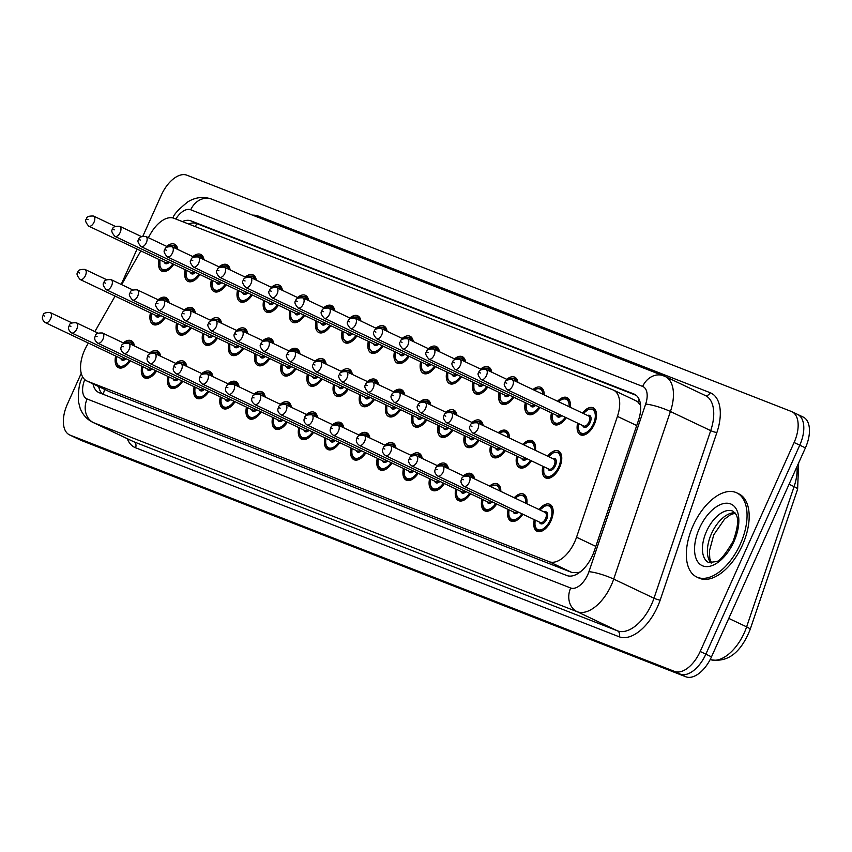 <?xml version="1.0" encoding="UTF-8"?>
<svg xmlns="http://www.w3.org/2000/svg" width="852" height="852" viewBox="0 0 852 852"><rect width="100%" height="100%" fill="white"/><g stroke="black" fill="none" stroke-linecap="round" stroke-linejoin="round"><path stroke-width="1.28" d="M192.861 256.612A14.91 8.094 115.4 0 1 200.774 254.439A14.91 8.094 115.4 0 1 203.958 259.69M219.028 266.846A14.91 8.094 115.4 0 1 226.941 264.674A14.91 8.094 115.4 0 1 230.125 269.914M245.184 277.07A14.91 8.094 115.4 0 1 253.097 274.898A14.91 8.094 115.4 0 1 256.292 280.148M271.351 287.294A14.91 8.094 115.4 0 1 279.264 285.122A14.91 8.094 115.4 0 1 282.449 290.372M297.508 297.518A14.91 8.094 115.4 0 1 305.421 295.346A14.91 8.094 115.4 0 1 308.616 300.596M323.675 307.742A14.91 8.094 115.4 0 1 331.588 305.58A14.91 8.094 115.4 0 1 334.772 310.82M349.831 317.977A14.91 8.094 115.4 0 1 357.744 315.804A14.91 8.094 115.4 0 1 360.939 321.055M375.998 328.201A14.91 8.094 115.4 0 1 383.911 326.028A14.91 8.094 115.4 0 1 387.096 331.279M402.155 338.425A14.91 8.094 115.4 0 1 410.068 336.252A14.91 8.094 115.4 0 1 413.263 341.503M428.322 348.649A14.91 8.094 115.4 0 1 436.235 346.487A14.91 8.094 115.4 0 1 439.419 351.727M454.489 358.884A14.91 8.094 115.4 0 1 462.391 356.711A14.91 8.094 115.4 0 1 465.586 361.951M480.645 369.108A14.91 8.094 115.4 0 1 488.558 366.935A14.91 8.094 115.4 0 1 491.742 372.186M506.812 379.332A14.91 8.094 115.4 0 1 514.725 377.159A14.91 8.094 115.4 0 1 517.909 382.41M532.969 389.556A14.91 8.094 115.4 0 1 540.882 387.383A14.91 8.094 115.4 0 1 544.204 394.891M557.591 401.249A14.91 8.094 115.4 0 1 567.049 397.618A14.91 8.094 115.4 0 1 570.201 407.235M582.427 413.039A14.91 8.094 115.4 0 1 593.205 407.842A14.91 8.094 115.4 0 1 594.366 424.264A14.91 8.094 115.4 0 1 580.414 434.776A14.91 8.094 115.4 0 1 577.635 423.135M166.704 246.388A14.91 8.094 115.4 0 1 174.617 244.215A14.91 8.094 115.4 0 1 177.802 249.466M184.256 309.979A14.91 8.094 115.4 0 1 192.169 307.806A14.91 8.094 115.4 0 1 195.364 313.057M210.423 320.203A14.91 8.094 115.4 0 1 218.336 318.03A14.91 8.094 115.4 0 1 221.52 323.281M236.579 330.438A14.91 8.094 115.4 0 1 244.492 328.265A14.91 8.094 115.4 0 1 247.687 333.505M262.746 340.662A14.91 8.094 115.4 0 1 270.659 338.489A14.91 8.094 115.4 0 1 273.843 343.739M288.903 350.886A14.91 8.094 115.4 0 1 296.815 348.713A14.91 8.094 115.4 0 1 300.01 353.963M315.07 361.11A14.91 8.094 115.4 0 1 322.983 358.937A14.91 8.094 115.4 0 1 326.167 364.187M341.226 371.334A14.91 8.094 115.4 0 1 349.139 369.172A14.91 8.094 115.4 0 1 352.334 374.411M367.393 381.568A14.91 8.094 115.4 0 1 375.306 379.396A14.91 8.094 115.4 0 1 378.49 384.646M393.56 391.792A14.91 8.094 115.4 0 1 401.473 389.62A14.91 8.094 115.4 0 1 404.657 394.87M419.716 402.016A14.91 8.094 115.4 0 1 427.629 399.844A14.91 8.094 115.4 0 1 430.814 405.094M445.884 412.24A14.91 8.094 115.4 0 1 453.796 410.078A14.91 8.094 115.4 0 1 456.981 415.318M472.04 422.475A14.91 8.094 115.4 0 1 479.953 420.302A14.91 8.094 115.4 0 1 483.137 425.542M498.207 432.699A14.91 8.094 115.4 0 1 506.12 430.526A14.91 8.094 115.4 0 1 509.432 438.034M522.83 444.393A14.91 8.094 115.4 0 1 532.276 440.75A14.91 8.094 115.4 0 1 535.429 450.367M547.666 456.182A14.91 8.094 115.4 0 1 558.443 450.974A14.91 8.094 115.4 0 1 559.604 467.397A14.91 8.094 115.4 0 1 545.653 477.919A14.91 8.094 115.4 0 1 542.862 466.278M158.099 299.755A14.91 8.094 115.4 0 1 166.012 297.582A14.91 8.094 115.4 0 1 169.197 302.833M149.494 353.122A14.91 8.094 115.4 0 1 157.407 350.949A14.91 8.094 115.4 0 1 160.591 356.189M175.65 363.346A14.91 8.094 115.4 0 1 183.563 361.173A14.91 8.094 115.4 0 1 186.758 366.424M201.817 373.57A14.91 8.094 115.4 0 1 209.73 371.397A14.91 8.094 115.4 0 1 212.915 376.648M227.974 383.794A14.91 8.094 115.4 0 1 235.887 381.621A14.91 8.094 115.4 0 1 239.082 386.872M254.141 394.029A14.91 8.094 115.4 0 1 262.054 391.856A14.91 8.094 115.4 0 1 265.238 397.096M280.308 404.253A14.91 8.094 115.4 0 1 288.221 402.08A14.91 8.094 115.4 0 1 291.405 407.331M306.464 414.477A14.91 8.094 115.4 0 1 314.377 412.304A14.91 8.094 115.4 0 1 317.562 417.555M332.631 424.701A14.91 8.094 115.4 0 1 340.544 422.528A14.91 8.094 115.4 0 1 343.729 427.779M358.788 434.925A14.91 8.094 115.4 0 1 366.701 432.763A14.91 8.094 115.4 0 1 369.885 438.003M384.955 445.159A14.91 8.094 115.4 0 1 392.868 442.987A14.91 8.094 115.4 0 1 396.052 448.237M411.111 455.383A14.91 8.094 115.4 0 1 419.024 453.211A14.91 8.094 115.4 0 1 422.219 458.461M437.278 465.607A14.91 8.094 115.4 0 1 445.191 463.435A14.91 8.094 115.4 0 1 448.376 468.685M463.435 475.831A14.91 8.094 115.4 0 1 471.348 473.659A14.91 8.094 115.4 0 1 474.543 478.909M489.602 486.066A14.91 8.094 115.4 0 1 497.515 483.893A14.91 8.094 115.4 0 1 500.827 491.391M514.225 497.749A14.91 8.094 115.4 0 1 523.671 494.117A14.91 8.094 115.4 0 1 526.834 503.734M539.06 509.539A14.91 8.094 115.4 0 1 549.838 504.341A14.91 8.094 115.4 0 1 550.999 520.764A14.91 8.094 115.4 0 1 537.048 531.275A14.91 8.094 115.4 0 1 534.268 519.645M123.327 342.887A14.91 8.094 115.4 0 1 131.24 340.725A14.91 8.094 115.4 0 1 134.435 345.965M88.363 343.058L86.797 345.795A27.956 15.187 -64.6 0 0 84.593 350.14A27.956 15.187 -64.6 0 0 86.776 380.929A27.956 15.187 -64.6 0 0 87.309 381.163L549.146 561.692A27.956 15.187 -64.6 0 0 576.538 537.229L617.434 416.394A27.956 15.187 -64.6 0 0 613.483 390.109A27.956 15.187 -64.6 0 0 612.95 389.875L173.925 218.272A27.956 15.187 -64.6 0 0 150.506 233.874L148.344 237.676M580.574 571.692A27.956 15.187 115.4 0 1 577.613 572.714L577.858 572.81A9.319 5.059 -64.6 0 0 578.796 573.002M640.608 405.52L637.775 401.888L635.613 400.632M86.776 380.929L109.972 391.92L571.809 572.448L577.613 572.714M140.836 250.871L121.623 284.632M115.084 296.102L94.891 331.588M199.932 274.546A14.91 8.094 115.4 0 1 187.983 281.384A14.91 8.094 115.4 0 1 185.203 269.743M226.089 284.77A14.91 8.094 115.4 0 1 214.15 291.608A14.91 8.094 115.4 0 1 211.36 279.967M252.256 294.994A14.91 8.094 115.4 0 1 240.307 301.832A14.91 8.094 115.4 0 1 237.527 290.202M278.423 305.218A14.91 8.094 115.4 0 1 266.474 312.056A14.91 8.094 115.4 0 1 263.683 300.426M304.579 315.453A14.91 8.094 115.4 0 1 292.641 322.29A14.91 8.094 115.4 0 1 289.85 310.65M330.746 325.677A14.91 8.094 115.4 0 1 318.797 332.514A14.91 8.094 115.4 0 1 316.017 320.874M356.903 335.901A14.91 8.094 115.4 0 1 344.964 342.738A14.91 8.094 115.4 0 1 342.174 331.098M383.07 346.125A14.91 8.094 115.4 0 1 371.121 352.962A14.91 8.094 115.4 0 1 368.341 341.332M409.226 356.36A14.91 8.094 115.4 0 1 397.288 363.197A14.91 8.094 115.4 0 1 394.497 351.557M435.393 366.584A14.91 8.094 115.4 0 1 423.444 373.421A14.91 8.094 115.4 0 1 420.664 361.78M461.55 376.808A14.91 8.094 115.4 0 1 449.611 383.645A14.91 8.094 115.4 0 1 446.821 372.005M487.717 387.032A14.91 8.094 115.4 0 1 475.767 393.869A14.91 8.094 115.4 0 1 472.988 382.239M513.873 397.256A14.91 8.094 115.4 0 1 501.935 404.104A14.91 8.094 115.4 0 1 499.144 392.463M540.04 407.49A14.91 8.094 115.4 0 1 528.091 414.328A14.91 8.094 115.4 0 1 525.311 402.687M566.197 417.714A14.91 8.094 115.4 0 1 554.258 424.552A14.91 8.094 115.4 0 1 551.468 412.911M173.765 264.312A14.91 8.094 115.4 0 1 161.827 271.16A14.91 8.094 115.4 0 1 159.036 259.519M191.327 327.903A14.91 8.094 115.4 0 1 179.389 334.751A14.91 8.094 115.4 0 1 176.598 323.11M217.494 338.137A14.91 8.094 115.4 0 1 205.545 344.975A14.91 8.094 115.4 0 1 202.755 333.334M243.651 348.362A14.91 8.094 115.4 0 1 231.712 355.199A14.91 8.094 115.4 0 1 228.922 343.558M269.818 358.585A14.91 8.094 115.4 0 1 257.868 365.423A14.91 8.094 115.4 0 1 255.089 353.793M295.974 368.81A14.91 8.094 115.4 0 1 284.035 375.647A14.91 8.094 115.4 0 1 281.245 364.017M322.141 379.044A14.91 8.094 115.4 0 1 310.192 385.881A14.91 8.094 115.4 0 1 307.412 374.241M348.298 389.268A14.91 8.094 115.4 0 1 336.359 396.105A14.91 8.094 115.4 0 1 333.569 384.465M374.465 399.492A14.91 8.094 115.4 0 1 362.515 406.329A14.91 8.094 115.4 0 1 359.736 394.689M400.621 409.716A14.91 8.094 115.4 0 1 388.682 416.553A14.91 8.094 115.4 0 1 385.892 404.924M426.788 419.94A14.91 8.094 115.4 0 1 414.839 426.788A14.91 8.094 115.4 0 1 412.059 415.148M452.945 430.175A14.91 8.094 115.4 0 1 441.006 437.012A14.91 8.094 115.4 0 1 438.216 425.372M479.112 440.399A14.91 8.094 115.4 0 1 467.162 447.236A14.91 8.094 115.4 0 1 464.383 435.596M505.268 450.623A14.91 8.094 115.4 0 1 493.329 457.46A14.91 8.094 115.4 0 1 490.539 445.83M531.435 460.847A14.91 8.094 115.4 0 1 519.486 467.684A14.91 8.094 115.4 0 1 516.706 456.054M165.171 317.679A14.91 8.094 115.4 0 1 153.222 324.516A14.91 8.094 115.4 0 1 150.431 312.886M156.566 371.046A14.91 8.094 115.4 0 1 144.616 377.883A14.91 8.094 115.4 0 1 141.837 366.243M182.722 381.27A14.91 8.094 115.4 0 1 170.783 388.107A14.91 8.094 115.4 0 1 167.993 376.477M208.889 391.494A14.91 8.094 115.4 0 1 196.94 398.342A14.91 8.094 115.4 0 1 194.16 386.702M235.045 401.729A14.91 8.094 115.4 0 1 223.107 408.566A14.91 8.094 115.4 0 1 220.317 396.925M261.213 411.953A14.91 8.094 115.4 0 1 249.263 418.79A14.91 8.094 115.4 0 1 246.484 407.149M287.369 422.177A14.91 8.094 115.4 0 1 275.43 429.014A14.91 8.094 115.4 0 1 272.64 417.384M313.536 432.401A14.91 8.094 115.4 0 1 301.587 439.238A14.91 8.094 115.4 0 1 298.807 427.608M339.692 442.635A14.91 8.094 115.4 0 1 327.754 449.473A14.91 8.094 115.4 0 1 324.963 437.832M365.859 452.859A14.91 8.094 115.4 0 1 353.91 459.697A14.91 8.094 115.4 0 1 351.13 448.056M392.016 463.083A14.91 8.094 115.4 0 1 380.077 469.921A14.91 8.094 115.4 0 1 377.287 458.28M418.183 473.307A14.91 8.094 115.4 0 1 406.234 480.145A14.91 8.094 115.4 0 1 403.454 468.515M444.339 483.531A14.91 8.094 115.4 0 1 432.401 490.379A14.91 8.094 115.4 0 1 429.61 478.739M470.506 493.766A14.91 8.094 115.4 0 1 458.557 500.603A14.91 8.094 115.4 0 1 455.777 488.963M496.673 503.99A14.91 8.094 115.4 0 1 484.724 510.827A14.91 8.094 115.4 0 1 481.934 499.187M522.83 514.214A14.91 8.094 115.4 0 1 510.891 521.051A14.91 8.094 115.4 0 1 508.101 509.421M130.399 360.822A14.91 8.094 115.4 0 1 118.46 367.659A14.91 8.094 115.4 0 1 115.67 356.019M142.902 236.11L161.305 195.151A27.956 15.187 115.4 0 1 186.929 175.203L791.391 411.484A27.956 15.187 115.4 0 1 791.934 411.718A27.956 15.187 115.4 0 1 794.107 442.507L700.195 651.482L705.85 654.166A27.956 15.187 115.4 0 1 680.226 674.113L75.753 437.832A27.956 15.187 115.4 0 1 75.221 437.598A27.956 15.187 115.4 0 0 75.753 437.832L680.226 674.113A27.956 15.187 115.4 0 0 705.85 654.166L799.762 445.191L705.85 654.166L711.495 656.849A27.956 15.187 115.4 0 1 685.881 676.797L81.409 440.516A27.956 15.187 115.4 0 1 80.876 440.282L69.566 434.914A27.956 15.187 115.4 0 1 67.393 404.125L81.238 373.314M797.046 414.168A27.956 15.187 115.4 0 1 797.589 414.402A27.956 15.187 115.4 0 1 799.762 445.191A27.956 15.187 115.4 0 0 797.589 414.402A27.956 15.187 115.4 0 0 797.046 414.168M802.701 416.852A27.956 15.187 115.4 0 1 803.234 417.086A27.956 15.187 115.4 0 1 805.417 447.875L711.495 656.849M93.028 383.901A27.956 15.187 -64.6 0 0 98.8 392.548A27.956 15.187 -64.6 0 0 99.333 392.783L566.846 575.526A27.956 15.187 -64.6 0 0 594.238 551.063L638.414 420.526A27.956 15.187 -64.6 0 0 634.463 394.242A27.956 15.187 -64.6 0 0 633.931 394.007L191.061 220.902A27.956 15.187 -64.6 0 0 182.381 221.573M102.655 394.082A27.956 15.187 115.4 0 1 98.683 386.584M121.186 284.43L137.065 249.082M700.195 651.482A27.956 15.187 115.4 0 1 674.571 671.429L70.109 435.148A27.956 15.187 115.4 0 1 69.566 434.914M188.611 224.012A27.956 15.187 115.4 0 1 196.716 223.586L636.263 395.392M740.303 544.14A46.594 25.304 115.4 0 1 696.712 576.996A46.594 25.304 115.4 0 1 693.081 525.684A46.594 25.304 115.4 0 1 736.682 492.818A46.594 25.304 115.4 0 1 740.303 544.14M736.682 492.818L738.801 493.83A46.594 25.304 115.4 0 1 742.433 545.142A46.594 25.304 115.4 0 1 698.832 578.007L696.712 576.996M104.775 389.481A27.956 23.451 111.3 0 0 103.273 394.316M197.014 223.693A27.956 23.451 111.3 0 0 195.119 226.557M639.16 399.407A27.956 23.451 111.3 0 0 637.775 401.888M577.858 572.81A27.956 23.451 111.3 0 0 577.4 573.886M109.972 391.92L87.309 381.163M636.721 425.542L617.434 416.394M595.825 546.388L576.538 537.229M571.809 572.448L549.146 561.692M798.654 462.913L797.61 489.261A9.319 1.651 -161.3 0 0 794.096 486.62A37.275 20.246 -64.6 0 0 797.014 466.577M797.61 489.261L750.143 629.511A9.319 1.651 -161.3 0 0 746.629 626.859L794.096 486.62L789.08 484.234M750.143 629.511C740.835 652.792 727.629 662.835 710.536 659.65A9.319 7.817 -68.7 0 1 710.206 659.512A37.275 20.246 -64.6 0 0 746.629 626.859L728.779 618.392M685.881 676.797L674.571 671.429M81.409 440.516L70.109 435.148M805.417 447.875L794.107 442.507M84.753 379.577A18.637 10.128 -64.6 0 0 87.106 398.981L570.68 588.008A18.637 10.128 -64.6 0 0 587.752 574.706A18.637 10.128 -64.6 0 0 588.934 571.703L645.656 404.114A18.637 10.128 -64.6 0 0 642.664 386.435L190.731 209.784A18.637 10.128 -64.6 0 0 175.821 219.007M645.656 404.114A18.637 3.301 -161.3 0 1 670.418 411.505L613.706 579.094A37.275 20.246 115.4 0 1 611.331 585.111A37.275 20.246 115.4 0 1 577.177 611.704L93.603 422.688A37.275 20.246 115.4 0 1 92.889 422.379L133.178 441.496A37.275 20.246 -64.6 0 0 133.892 441.805L617.466 630.831A37.275 20.246 -64.6 0 0 651.62 604.238A37.275 20.246 -64.6 0 0 653.985 598.221L710.706 430.633A37.275 20.246 -64.6 0 0 705.435 395.594L665.146 376.467A37.275 20.246 115.4 0 1 670.418 411.505L710.706 430.633A4.654 0.831 18.7 0 0 716.894 432.486L660.183 600.074A41.929 22.78 115.4 0 1 619.084 636.753L135.511 447.737A4.654 3.909 111.3 0 0 133.892 441.805L93.603 422.688A18.637 15.634 -68.7 0 1 87.106 398.981M660.183 600.074A4.654 0.831 18.7 0 1 653.985 598.221L613.706 579.094A18.637 3.301 -161.3 0 0 588.934 571.703M135.511 447.737A41.929 22.78 115.4 0 1 127.278 438.705M252.703 215.183A41.929 22.78 115.4 0 1 258.231 216.057L710.163 392.708A41.929 22.78 115.4 0 1 716.894 432.486M570.68 588.008A18.637 15.634 -68.7 0 0 577.177 611.704L617.466 630.831A4.654 3.909 111.3 0 1 619.084 636.753M664.432 376.158A37.275 20.246 115.4 0 1 665.146 376.467L211.658 199.134C203.479 196.28 195.577 197.163 187.93 201.786C178.835 209.081 173.883 214.374 173.062 217.675L172.913 217.942M705.115 395.445A4.654 3.909 111.3 0 0 710.163 392.708M257.613 217.1A4.654 3.909 111.3 0 0 258.231 216.057M642.664 386.435A18.637 15.634 -68.7 0 1 663.58 375.785M190.731 209.784A18.637 15.634 -68.7 0 1 211.658 199.134M196.716 223.586L191.061 220.902M634.985 394.508L633.931 394.007M124.626 343.154L126.767 341.971L131.549 341.897A13.973 7.593 115.4 0 1 134.371 345.944M132.784 345.188A13.046 7.082 -64.6 0 0 125.638 342.855M125.968 358.713A6.518 3.546 115.4 0 1 120.803 358.458M45.412 322.663C42.408 320.341 41.631 317.966 43.09 315.517C43.047 313.302 45.422 312.322 50.204 312.567A5.591 3.035 115.4 0 1 50.641 318.723A5.591 3.035 115.4 0 1 45.412 322.663L121.74 358.905A5.591 3.035 -64.6 0 0 124.69 358.106M44.751 316.124L43.803 315.751L44.751 316.124M125.074 366.466A13.973 7.593 115.4 0 1 119.557 367.148L121.399 368.021M116.671 356.498A13.046 7.082 -64.6 0 0 119.791 366.179A13.046 7.082 -64.6 0 0 129.451 360.375M159.835 323.334A13.973 7.593 115.4 0 1 154.329 324.016L151.358 320.256L151.273 313.28M151.432 313.355A13.046 7.082 -64.6 0 0 154.563 323.046A13.046 7.082 -64.6 0 0 164.223 317.232M85.413 275.59A5.591 3.035 115.4 0 1 80.184 279.531C76.999 275.899 76.233 273.513 77.851 272.384C77.809 270.169 80.184 269.179 84.976 269.424A5.591 3.035 115.4 0 1 85.413 275.59M78.576 272.619L79.513 272.981L78.576 272.619M80.184 279.531L156.512 315.762A5.591 3.035 -64.6 0 0 159.452 314.974M168.153 299.638L166.321 298.764A13.973 7.593 115.4 0 1 169.143 302.801M160.73 315.581A6.518 3.546 115.4 0 1 155.565 315.315M167.556 302.045A13.046 7.082 -64.6 0 0 160.41 299.712M168.44 269.967A13.973 7.593 115.4 0 1 162.934 270.648L159.963 266.9L159.878 259.913M160.038 259.988A13.046 7.082 -64.6 0 0 163.158 269.679A13.046 7.082 -64.6 0 0 172.828 263.864M94.018 222.223A5.591 3.035 115.4 0 1 88.778 226.163C85.605 222.532 84.838 220.146 86.457 219.017C86.414 216.802 88.789 215.812 93.582 216.067A5.591 3.035 115.4 0 1 94.018 222.223M87.17 219.252L88.118 219.624L87.17 219.252M88.778 226.163L165.118 262.405A5.591 3.035 -64.6 0 0 168.057 261.607M176.758 246.271L174.916 245.397A13.973 7.593 115.4 0 1 177.749 249.444M169.335 262.214A6.518 3.546 115.4 0 1 164.17 261.958M176.151 248.688A13.046 7.082 -64.6 0 0 169.015 246.345M150.783 353.388L152.923 352.195L157.716 352.121A13.973 7.593 115.4 0 1 160.538 356.168M158.951 355.412A13.046 7.082 -64.6 0 0 151.805 353.079M152.125 368.937A6.518 3.546 115.4 0 1 146.97 368.682M71.579 332.898C68.575 330.565 67.798 328.19 69.246 325.752C69.214 323.526 71.579 322.546 76.371 322.791A5.591 3.035 115.4 0 1 76.808 328.947A5.591 3.035 115.4 0 1 71.579 332.898L147.907 369.129A5.591 3.035 -64.6 0 0 150.857 368.33M70.908 326.348L69.971 325.975L70.908 326.348M151.23 376.701A13.973 7.593 115.4 0 1 145.724 377.383L147.566 378.256M142.827 366.722A13.046 7.082 -64.6 0 0 145.958 376.414A13.046 7.082 -64.6 0 0 155.618 370.599M176.95 363.612L179.09 362.419L183.872 362.356A13.973 7.593 115.4 0 1 186.705 366.392M185.108 365.636A13.046 7.082 -64.6 0 0 177.972 363.303M178.292 379.172A6.518 3.546 115.4 0 1 173.126 378.906M97.735 343.122C94.732 340.8 93.954 338.414 95.413 335.976C95.371 333.76 97.746 332.77 102.528 333.015A5.591 3.035 115.4 0 1 102.964 339.181A5.591 3.035 115.4 0 1 97.735 343.122L174.074 379.353A5.591 3.035 -64.6 0 0 177.014 378.565M97.075 336.572L96.127 336.21L97.075 336.572M177.397 386.925A13.973 7.593 115.4 0 1 171.891 387.607L173.723 388.48M168.994 376.946A13.046 7.082 -64.6 0 0 172.115 386.638A13.046 7.082 -64.6 0 0 181.774 380.823M203.106 373.836L205.247 372.643L210.039 372.58A13.973 7.593 115.4 0 1 212.862 376.616M211.275 375.87A13.046 7.082 -64.6 0 0 204.129 373.527M204.459 389.396A6.518 3.546 115.4 0 1 199.293 389.14M123.902 353.346C120.899 351.024 120.121 348.638 121.57 346.2C121.538 343.984 123.902 342.994 128.695 343.25A5.591 3.035 115.4 0 1 129.131 349.405A5.591 3.035 115.4 0 1 123.902 353.346L200.231 389.588A5.591 3.035 -64.6 0 0 203.181 388.789M123.231 346.807L122.294 346.434L123.231 346.807M203.553 397.149A13.973 7.593 115.4 0 1 198.047 397.831L199.89 398.704M195.151 387.17A13.046 7.082 -64.6 0 0 198.282 396.862A13.046 7.082 -64.6 0 0 207.941 391.047M229.273 384.06L231.414 382.878L236.196 382.804A13.973 7.593 115.4 0 1 239.029 386.851M237.431 386.094A13.046 7.082 -64.6 0 0 230.296 383.762M230.615 399.62A6.518 3.546 115.4 0 1 225.45 399.364M150.059 363.57C147.055 361.248 146.278 358.862 147.737 356.424C147.694 354.208 150.069 353.218 154.862 353.473A5.591 3.035 115.4 0 1 155.288 359.629A5.591 3.035 115.4 0 1 150.059 363.57L226.398 399.812A5.591 3.035 -64.6 0 0 229.337 399.013M149.398 357.031L148.45 356.658L149.398 357.031M229.72 407.373A13.973 7.593 115.4 0 1 224.214 408.055L226.046 408.928M221.318 397.405A13.046 7.082 -64.6 0 0 224.438 407.086A13.046 7.082 -64.6 0 0 234.098 401.271M186.002 333.558A13.973 7.593 115.4 0 1 180.486 334.24L177.525 330.491L177.44 323.504M177.599 323.579A13.046 7.082 -64.6 0 0 180.72 333.27A13.046 7.082 -64.6 0 0 190.379 327.456M111.569 285.814A5.591 3.035 115.4 0 1 106.34 289.755C103.167 286.123 102.389 283.737 104.019 282.608C103.976 280.393 106.351 279.403 111.133 279.658A5.591 3.035 115.4 0 1 111.569 285.814M104.732 282.843L105.68 283.215L104.732 282.843M106.34 289.755L182.669 325.997A5.591 3.035 -64.6 0 0 185.619 325.198M194.32 309.862L192.477 308.988A13.973 7.593 115.4 0 1 195.3 313.035M186.897 325.805A6.518 3.546 115.4 0 1 181.732 325.549M193.713 312.279A13.046 7.082 -64.6 0 0 186.567 309.936M212.159 343.782A13.973 7.593 115.4 0 1 206.653 344.464L203.681 340.715L203.596 333.728M203.756 333.814A13.046 7.082 -64.6 0 0 206.887 343.494A13.046 7.082 -64.6 0 0 216.546 337.68M137.736 296.038A5.591 3.035 115.4 0 1 132.507 299.979C129.334 296.347 128.556 293.972 130.175 292.832C130.143 290.617 132.507 289.627 137.3 289.882A5.591 3.035 115.4 0 1 137.736 296.038M130.899 293.067L131.836 293.439L130.899 293.067M132.507 299.979L208.836 336.22A5.591 3.035 -64.6 0 0 211.775 335.422M220.476 320.086L218.644 319.212A13.973 7.593 115.4 0 1 221.467 323.259M213.053 336.029A6.518 3.546 115.4 0 1 207.888 335.773M219.88 322.503A13.046 7.082 -64.6 0 0 212.734 320.171M238.326 354.017A13.973 7.593 115.4 0 1 232.809 354.688L229.848 350.939L229.763 343.963M229.923 344.038A13.046 7.082 -64.6 0 0 233.043 353.718A13.046 7.082 -64.6 0 0 242.703 347.914M163.893 306.262A5.591 3.035 115.4 0 1 158.664 310.203C155.49 306.571 154.713 304.196 156.342 303.067C156.299 300.841 158.674 299.861 163.456 300.106A5.591 3.035 115.4 0 1 163.893 306.262M157.056 303.291L158.003 303.663L157.056 303.291M158.664 310.203L234.992 346.445A5.591 3.035 -64.6 0 0 237.942 345.646M246.643 330.31L244.801 329.436A13.973 7.593 115.4 0 1 247.623 333.483M239.22 346.253A6.518 3.546 115.4 0 1 234.055 345.997M246.036 332.727A13.046 7.082 -64.6 0 0 238.89 330.395M708.757 562.586A28.404 15.432 115.4 0 1 706.542 531.297A28.404 15.432 115.4 0 1 733.114 511.264C734.562 513.426 742.497 515.034 733.061 541.361C725.009 554.918 719.365 561.66 716.127 561.585L708.757 562.586M733.923 541.648A33.995 18.467 115.4 0 1 702.772 565.898A33.995 18.467 115.4 0 1 699.471 528.176A33.995 18.467 115.4 0 1 730.622 503.926A33.995 18.467 115.4 0 1 733.923 541.648M711.122 563.044A28.404 15.432 115.4 0 1 711.495 533.65A28.404 15.432 115.4 0 1 734.967 512.808M255.43 394.284L257.581 393.102L262.363 393.028A13.973 7.593 115.4 0 1 265.185 397.075M263.598 396.318A13.046 7.082 -64.6 0 0 256.452 393.986M256.782 409.844A6.518 3.546 115.4 0 1 251.617 409.588M176.226 373.794C173.222 371.472 172.445 369.097 173.904 366.658C173.861 364.432 176.236 363.453 181.018 363.697A5.591 3.035 115.4 0 1 181.455 369.853A5.591 3.035 115.4 0 1 176.226 373.794L252.554 410.036A5.591 3.035 -64.6 0 0 255.504 409.237M175.555 367.255L174.617 366.882L175.555 367.255M255.877 417.608A13.973 7.593 115.4 0 1 250.371 418.279L252.213 419.152M247.474 407.629A13.046 7.082 -64.6 0 0 250.605 417.31A13.046 7.082 -64.6 0 0 260.265 411.505M281.597 404.519L283.737 403.326L288.519 403.252A13.973 7.593 115.4 0 1 291.352 407.299M289.755 406.542A13.046 7.082 -64.6 0 0 282.619 404.21M282.939 420.079A6.518 3.546 115.4 0 1 277.773 419.812M202.382 384.028C199.379 381.707 198.612 379.321 200.06 376.882C200.018 374.656 202.393 373.677 207.185 373.921A5.591 3.035 115.4 0 1 207.611 380.077A5.591 3.035 115.4 0 1 202.382 384.028L278.721 420.26A5.591 3.035 -64.6 0 0 281.661 419.472M201.722 377.479L200.774 377.117L201.722 377.479M282.044 427.832A13.973 7.593 115.4 0 1 276.538 428.513L278.37 429.387M273.641 417.853A13.046 7.082 -64.6 0 0 276.762 427.544A13.046 7.082 -64.6 0 0 286.421 421.729M307.753 414.743L309.904 413.55L314.686 413.486A13.973 7.593 115.4 0 1 317.508 417.523M315.922 416.777A13.046 7.082 -64.6 0 0 308.775 414.434M309.106 430.303A6.518 3.546 115.4 0 1 303.94 430.047M228.549 394.252C225.546 391.931 224.768 389.545 226.227 387.106C226.185 384.891 228.56 383.901 233.341 384.145A5.591 3.035 115.4 0 1 233.778 390.312A5.591 3.035 115.4 0 1 228.549 394.252L304.878 430.494A5.591 3.035 -64.6 0 0 307.828 429.696M227.878 387.703L226.941 387.34L227.878 387.703M308.2 438.056A13.973 7.593 115.4 0 1 302.694 438.737L304.537 439.611M299.797 428.077A13.046 7.082 -64.6 0 0 302.929 437.768A13.046 7.082 -64.6 0 0 312.588 431.953M264.482 364.241A13.973 7.593 115.4 0 1 258.976 364.922L256.005 361.163L255.919 354.187M256.079 354.262A13.046 7.082 -64.6 0 0 259.21 363.953A13.046 7.082 -64.6 0 0 268.87 358.138M190.06 316.486A5.591 3.035 115.4 0 1 184.831 320.437C181.657 316.806 180.88 314.42 182.498 313.291C182.466 311.065 184.831 310.085 189.623 310.33A5.591 3.035 115.4 0 1 190.06 316.486M183.223 313.525L184.16 313.887L183.223 313.525M184.831 320.437L261.159 356.668A5.591 3.035 -64.6 0 0 264.109 355.88M272.8 340.534L270.968 339.66A13.973 7.593 115.4 0 1 273.79 343.707M265.377 356.487A6.518 3.546 115.4 0 1 260.222 356.221M272.203 342.951A13.046 7.082 -64.6 0 0 265.057 340.619M290.649 374.465A13.973 7.593 115.4 0 1 285.143 375.146L282.172 371.397L282.087 364.411M282.246 364.486A13.046 7.082 -64.6 0 0 285.367 374.177A13.046 7.082 -64.6 0 0 295.026 368.362M216.216 326.721A5.591 3.035 115.4 0 1 210.987 330.661C207.813 327.03 207.036 324.644 208.665 323.515C208.623 321.3 210.998 320.309 215.78 320.554A5.591 3.035 115.4 0 1 216.216 326.721M209.379 323.749L210.327 324.122L209.379 323.749M210.987 330.661L287.326 366.903A5.591 3.035 -64.6 0 0 290.266 366.104M298.967 350.768L297.124 349.895A13.973 7.593 115.4 0 1 299.957 353.931M291.544 366.711A6.518 3.546 115.4 0 1 286.378 366.456M298.36 353.186A13.046 7.082 -64.6 0 0 291.224 350.843M316.806 384.689A13.973 7.593 115.4 0 1 311.3 385.37L308.328 381.621L308.243 374.635M308.403 374.71A13.046 7.082 -64.6 0 0 311.534 384.401A13.046 7.082 -64.6 0 0 321.193 378.586M242.383 336.945A5.591 3.035 115.4 0 1 237.154 340.885C233.98 337.254 233.203 334.868 234.822 333.739C234.79 331.524 237.154 330.533 241.947 330.789A5.591 3.035 115.4 0 1 242.383 336.945M235.546 333.973L236.483 334.346L235.546 333.973M237.154 340.885L313.483 377.127A5.591 3.035 -64.6 0 0 316.433 376.328M325.123 360.992L323.291 360.119A13.973 7.593 115.4 0 1 326.114 364.166M317.711 376.935A6.518 3.546 115.4 0 1 312.546 376.68M324.527 363.41A13.046 7.082 -64.6 0 0 317.381 361.078M333.92 424.967L336.061 423.785L340.843 423.71A13.973 7.593 115.4 0 1 343.675 427.757M342.078 427.001A13.046 7.082 -64.6 0 0 334.942 424.669M335.262 440.527A6.518 3.546 115.4 0 1 330.097 440.271M254.705 404.476C251.702 402.155 250.935 399.769 252.384 397.33C252.341 395.115 254.716 394.125 259.509 394.38A5.591 3.035 115.4 0 1 259.945 400.536A5.591 3.035 115.4 0 1 254.705 404.476L331.045 440.718A5.591 3.035 -64.6 0 0 333.984 439.92M254.045 397.937L253.097 397.565L254.045 397.937M334.367 448.28A13.973 7.593 115.4 0 1 328.861 448.961L330.693 449.835M325.965 438.301A13.046 7.082 -64.6 0 0 329.085 447.992A13.046 7.082 -64.6 0 0 338.745 442.177M360.077 435.191L362.228 434.009L367.01 433.934A13.973 7.593 115.4 0 1 369.832 437.981M368.245 437.225A13.046 7.082 -64.6 0 0 361.099 434.893M361.429 450.751A6.518 3.546 115.4 0 1 356.264 450.495M280.872 414.7C277.869 412.379 277.092 410.004 278.551 407.554C278.508 405.339 280.883 404.359 285.665 404.604A5.591 3.035 115.4 0 1 286.102 410.76A5.591 3.035 115.4 0 1 280.872 414.7L357.201 450.942A5.591 3.035 -64.6 0 0 360.151 450.144M280.212 408.161L279.264 407.788L280.212 408.161M360.524 458.504A13.973 7.593 115.4 0 1 355.018 459.185L356.86 460.059M352.132 448.535A13.046 7.082 -64.6 0 0 355.252 458.216A13.046 7.082 -64.6 0 0 364.912 452.412M386.244 445.426L388.384 444.233L393.166 444.158A13.973 7.593 115.4 0 1 395.999 448.205M394.401 447.449A13.046 7.082 -64.6 0 0 387.266 445.117M387.585 460.975A6.518 3.546 115.4 0 1 382.42 460.719M307.029 424.935C304.026 422.603 303.259 420.228 304.707 417.789C304.665 415.563 307.039 414.583 311.832 414.828A5.591 3.035 115.4 0 1 312.269 420.984A5.591 3.035 115.4 0 1 307.029 424.935L383.368 461.166A5.591 3.035 -64.6 0 0 386.307 460.378M306.369 418.385L305.421 418.023L306.369 418.385M386.691 468.738A13.973 7.593 115.4 0 1 381.185 469.42L383.017 470.293M378.288 458.759A13.046 7.082 -64.6 0 0 381.408 468.451A13.046 7.082 -64.6 0 0 391.079 462.636M412.411 455.65L414.551 454.457L419.333 454.393A13.973 7.593 115.4 0 1 422.155 458.429M420.568 457.673A13.046 7.082 -64.6 0 0 413.422 455.341M413.752 471.209A6.518 3.546 115.4 0 1 408.587 470.943M333.196 435.159C330.193 432.837 329.415 430.452 330.874 428.013C330.832 425.798 333.207 424.807 337.988 425.052A5.591 3.035 115.4 0 1 338.425 431.218A5.591 3.035 115.4 0 1 333.196 435.159L409.524 471.39A5.591 3.035 -64.6 0 0 412.474 470.602M332.536 428.609L331.588 428.247L332.536 428.609M412.858 478.962A13.973 7.593 115.4 0 1 407.341 479.644L409.184 480.517M404.455 468.983A13.046 7.082 -64.6 0 0 407.575 478.675A13.046 7.082 -64.6 0 0 417.235 472.86M438.567 465.874L440.708 464.691L445.5 464.617A13.973 7.593 115.4 0 1 448.322 468.664M446.736 467.908A13.046 7.082 -64.6 0 0 439.589 465.565M439.909 481.433A6.518 3.546 115.4 0 1 434.744 481.178M359.352 445.383C356.349 443.061 355.582 440.676 357.031 438.237C356.988 436.022 359.363 435.031 364.155 435.287A5.591 3.035 115.4 0 1 364.592 441.442A5.591 3.035 115.4 0 1 359.352 445.383L435.692 481.625A5.591 3.035 -64.6 0 0 438.631 480.826M358.692 438.844L357.744 438.471L358.692 438.844M439.014 489.186A13.973 7.593 115.4 0 1 433.508 489.868L435.351 490.741M430.611 479.207A13.046 7.082 -64.6 0 0 433.743 488.899A13.046 7.082 -64.6 0 0 443.402 483.084M342.973 394.913A13.973 7.593 115.4 0 1 337.467 395.594L334.495 391.845L334.41 384.87M334.57 384.944A13.046 7.082 -64.6 0 0 337.69 394.625A13.046 7.082 -64.6 0 0 347.35 388.821M268.54 347.169A5.591 3.035 115.4 0 1 263.311 351.109C260.137 347.478 259.359 345.103 260.989 343.963C260.946 341.748 263.321 340.768 268.114 341.013A5.591 3.035 115.4 0 1 268.54 347.169M261.702 344.197L262.65 344.57L261.702 344.197M263.311 351.109L339.65 387.351A5.591 3.035 -64.6 0 0 342.589 386.552M351.29 371.216L349.448 370.343A13.973 7.593 115.4 0 1 352.281 374.39M343.867 387.159A6.518 3.546 115.4 0 1 338.702 386.904M350.683 373.634A13.046 7.082 -64.6 0 0 343.548 371.302M369.129 405.147A13.973 7.593 115.4 0 1 363.623 405.829L360.652 402.069L360.566 395.094M360.726 395.168A13.046 7.082 -64.6 0 0 363.857 404.86A13.046 7.082 -64.6 0 0 373.517 399.045M294.707 357.393A5.591 3.035 115.4 0 1 289.478 361.344C286.304 357.712 285.526 355.327 287.156 354.198C287.113 351.972 289.488 350.992 294.27 351.237A5.591 3.035 115.4 0 1 294.707 357.393M287.87 354.432L288.807 354.794L287.87 354.432M289.478 361.344L365.806 397.575A5.591 3.035 -64.6 0 0 368.756 396.787M377.457 381.44L375.615 380.567A13.973 7.593 115.4 0 1 378.437 384.614M370.034 397.383A6.518 3.546 115.4 0 1 364.869 397.128M376.85 383.858A13.046 7.082 -64.6 0 0 369.704 381.526M395.296 415.371A13.973 7.593 115.4 0 1 389.79 416.053L386.819 412.293L386.733 405.318M386.893 405.392A13.046 7.082 -64.6 0 0 390.014 415.084A13.046 7.082 -64.6 0 0 399.673 409.269M320.874 367.627A5.591 3.035 115.4 0 1 315.634 371.568C312.46 367.936 311.694 365.551 313.312 364.422C313.27 362.207 315.645 361.216 320.437 361.461A5.591 3.035 115.4 0 1 320.874 367.627M314.026 364.656L314.974 365.018L314.026 364.656M315.634 371.568L391.973 407.799A5.591 3.035 -64.6 0 0 394.913 407.011M403.614 391.675L401.771 390.802A13.973 7.593 115.4 0 1 404.604 394.838M396.191 407.618A6.518 3.546 115.4 0 1 391.025 407.352M403.007 394.082A13.046 7.082 -64.6 0 0 395.871 391.75M421.452 425.595A13.973 7.593 115.4 0 1 415.946 426.277L412.975 422.528L412.89 415.542M413.05 415.616A13.046 7.082 -64.6 0 0 416.181 425.308A13.046 7.082 -64.6 0 0 425.84 419.493M347.03 377.851A5.591 3.035 115.4 0 1 341.801 381.792C338.627 378.16 337.85 375.775 339.479 374.646C339.437 372.43 341.812 371.44 346.594 371.696A5.591 3.035 115.4 0 1 347.03 377.851M340.193 374.88L341.141 375.253L340.193 374.88M341.801 381.792L418.13 418.034A5.591 3.035 -64.6 0 0 421.08 417.235M429.781 401.899L427.938 401.026A13.973 7.593 115.4 0 1 430.761 405.073M422.358 417.842A6.518 3.546 115.4 0 1 417.192 417.587M429.174 404.317A13.046 7.082 -64.6 0 0 422.028 401.984M447.62 435.819A13.973 7.593 115.4 0 1 442.113 436.501L439.142 432.752L439.057 425.766M439.217 425.851A13.046 7.082 -64.6 0 0 442.337 435.532A13.046 7.082 -64.6 0 0 451.997 429.727M373.197 388.075A5.591 3.035 115.4 0 1 367.957 392.016C364.784 388.384 364.017 386.009 365.636 384.87C365.593 382.654 367.968 381.664 372.761 381.92A5.591 3.035 115.4 0 1 373.197 388.075M366.349 385.104L367.297 385.477L366.349 385.104M367.957 392.016L444.297 428.258A5.591 3.035 -64.6 0 0 447.236 427.459M455.937 412.123L454.095 411.25A13.973 7.593 115.4 0 1 456.928 415.297M448.514 428.066A6.518 3.546 115.4 0 1 443.349 427.81M455.33 414.541A13.046 7.082 -64.6 0 0 448.195 412.208M464.734 476.098L466.875 474.915L471.657 474.841A13.973 7.593 115.4 0 1 474.479 478.888M472.892 478.132A13.046 7.082 -64.6 0 0 465.746 475.799M466.076 491.657A6.518 3.546 115.4 0 1 460.911 491.402M385.519 455.607C382.516 453.285 381.739 450.9 383.198 448.461C383.155 446.246 385.53 445.255 390.312 445.511A5.591 3.035 115.4 0 1 390.748 451.666A5.591 3.035 115.4 0 1 385.519 455.607L461.848 491.849A5.591 3.035 -64.6 0 0 464.798 491.05M384.859 449.068L383.911 448.695L384.859 449.068M465.181 499.41A13.973 7.593 115.4 0 1 459.665 500.092L461.507 500.965M456.778 489.442A13.046 7.082 -64.6 0 0 459.899 499.123A13.046 7.082 -64.6 0 0 469.558 493.319M490.603 486.535L493.031 485.139L497.824 485.065A13.973 7.593 115.4 0 1 500.774 489.762M499.57 490.795A13.046 7.082 -64.6 0 0 490.858 486.662M492.232 501.881A6.518 3.546 115.4 0 1 487.067 501.626M411.686 465.842C408.683 463.509 407.906 461.134 409.354 458.695C409.311 456.47 411.686 455.49 416.479 455.735A5.591 3.035 115.4 0 1 416.916 461.89A5.591 3.035 115.4 0 1 411.686 465.842L488.015 502.073A5.591 3.035 -64.6 0 0 490.954 501.274M411.015 459.292L410.078 458.919L411.015 459.292M491.338 509.645A13.973 7.593 115.4 0 1 485.832 510.316L487.674 511.189M482.935 499.666A13.046 7.082 -64.6 0 0 486.066 509.347A13.046 7.082 -64.6 0 0 495.726 503.543M515.119 498.175L519.198 495.363L523.98 495.289A13.973 7.593 115.4 0 1 526.941 499.996M525.737 503.223A13.046 7.082 -64.6 0 0 515.311 498.271M518.399 512.116A6.518 3.546 115.4 0 1 513.234 511.85M437.843 476.066C434.839 473.744 434.062 471.358 435.521 468.919C435.478 466.694 437.853 465.714 442.635 465.959A5.591 3.035 115.4 0 1 443.072 472.114A5.591 3.035 115.4 0 1 437.843 476.066L514.171 512.297A5.591 3.035 -64.6 0 0 517.121 511.509M437.183 469.516L436.235 469.154L437.183 469.516M517.505 519.869A13.973 7.593 115.4 0 1 511.988 520.551L513.831 521.424M509.102 509.89A13.046 7.082 -64.6 0 0 512.222 519.582A13.046 7.082 -64.6 0 0 521.882 513.767M539.891 509.943L545.355 505.587L550.147 505.524A13.973 7.593 115.4 0 1 553.097 510.22M535.258 520.114A13.046 7.082 -64.6 0 0 539.54 529.987A13.046 7.082 -64.6 0 0 550.051 520.391A13.046 7.082 -64.6 0 0 550.211 506.876A13.046 7.082 -64.6 0 0 540.062 510.018M544.194 511.977A6.518 3.546 115.4 0 1 546.75 519.102A6.518 3.546 115.4 0 1 542.66 523.66A6.518 3.546 115.4 0 1 539.401 522.084M540.338 522.532A5.591 3.035 -64.6 0 0 545.568 518.58A5.591 3.035 -64.6 0 0 545.131 512.425L468.802 476.183A5.591 3.035 115.4 0 1 469.239 482.349A5.591 3.035 115.4 0 1 464.01 486.29L540.338 522.532M463.339 479.751L462.402 479.378L463.339 479.751M543.661 530.093A13.973 7.593 115.4 0 1 538.155 530.775L539.998 531.648M473.776 446.054A13.973 7.593 115.4 0 1 468.27 446.736L465.298 442.976L465.213 436M465.384 436.075A13.046 7.082 -64.6 0 0 468.504 445.756A13.046 7.082 -64.6 0 0 478.164 439.952M399.354 398.299A5.591 3.035 115.4 0 1 394.125 402.25C390.951 398.608 390.173 396.233 391.803 395.104C391.76 392.878 394.135 391.899 398.917 392.144A5.591 3.035 115.4 0 1 399.354 398.299M392.516 395.328L393.464 395.701L392.516 395.328M394.125 402.25L470.453 438.482A5.591 3.035 -64.6 0 0 473.403 437.683M482.104 422.347L480.262 421.474A13.973 7.593 115.4 0 1 483.084 425.521M474.681 438.29A6.518 3.546 115.4 0 1 469.516 438.034M481.497 424.765A13.046 7.082 -64.6 0 0 474.351 422.432M499.943 456.278A13.973 7.593 115.4 0 1 494.437 456.96L491.466 453.2L491.38 446.224M491.54 446.299A13.046 7.082 -64.6 0 0 494.671 455.99A13.046 7.082 -64.6 0 0 504.331 450.175M425.521 408.534A5.591 3.035 115.4 0 1 420.281 412.474C417.107 408.843 416.34 406.457 417.959 405.328C417.917 403.102 420.292 402.123 425.084 402.368A5.591 3.035 115.4 0 1 425.521 408.534M418.673 405.563L419.621 405.925L418.673 405.563M420.281 412.474L496.62 448.706A5.591 3.035 -64.6 0 0 499.56 447.918M508.261 432.571L506.429 431.708A13.973 7.593 115.4 0 1 509.379 436.405M500.838 448.525A6.518 3.546 115.4 0 1 495.672 448.258M508.175 437.427A13.046 7.082 -64.6 0 0 499.464 433.295M526.11 466.502A13.973 7.593 115.4 0 1 520.593 467.184L517.633 463.435L517.537 456.448M517.707 456.523A13.046 7.082 -64.6 0 0 520.828 466.214A13.046 7.082 -64.6 0 0 530.487 460.399M451.677 418.758A5.591 3.035 115.4 0 1 446.448 422.698C443.274 419.067 442.497 416.681 444.126 415.552C444.084 413.337 446.459 412.347 451.24 412.592A5.591 3.035 115.4 0 1 451.677 418.758M444.84 415.787L445.788 416.159L444.84 415.787M446.448 422.698L522.777 458.94A5.591 3.035 -64.6 0 0 525.727 458.142M534.428 442.806L532.585 441.932A13.973 7.593 115.4 0 1 535.535 446.629M527.005 458.749A6.518 3.546 115.4 0 1 521.839 458.493M534.342 449.856A13.046 7.082 -64.6 0 0 523.916 444.904M552.266 476.726A13.973 7.593 115.4 0 1 546.76 477.408L543.789 473.659L543.704 466.672M543.864 466.758A13.046 7.082 -64.6 0 0 548.134 476.619A13.046 7.082 -64.6 0 0 558.656 467.034A13.046 7.082 -64.6 0 0 558.816 453.509A13.046 7.082 -64.6 0 0 548.656 456.651M552.799 458.61A6.518 3.546 115.4 0 1 555.355 465.735A6.518 3.546 115.4 0 1 551.265 470.293A6.518 3.546 115.4 0 1 547.996 468.717M472.615 432.922L548.944 469.164A5.591 3.035 -64.6 0 0 554.173 465.224A5.591 3.035 -64.6 0 0 553.736 459.058L477.408 422.826A5.591 3.035 115.4 0 1 477.844 428.982A5.591 3.035 115.4 0 1 472.615 432.922C469.431 429.291 468.664 426.905 470.283 425.776C470.24 423.561 472.615 422.571 477.408 422.826M470.996 426.011L471.944 426.383L470.996 426.011M560.584 453.03L558.752 452.156A13.973 7.593 115.4 0 1 561.702 456.853M194.607 280.191A13.973 7.593 115.4 0 1 189.091 280.872L186.119 277.124L186.034 270.137M186.205 270.222A13.046 7.082 -64.6 0 0 189.325 279.903A13.046 7.082 -64.6 0 0 198.985 274.088M120.175 232.447A5.591 3.035 115.4 0 1 114.945 236.387C111.772 232.756 110.994 230.381 112.624 229.241C112.581 227.026 114.956 226.036 119.738 226.291A5.591 3.035 115.4 0 1 120.175 232.447M113.337 229.476L114.285 229.848L113.337 229.476M114.945 236.387L191.274 272.629A5.591 3.035 -64.6 0 0 194.224 271.831M202.925 256.495L201.083 255.621A13.973 7.593 115.4 0 1 203.905 259.668M195.502 272.438A6.518 3.546 115.4 0 1 190.337 272.182M202.318 258.912A13.046 7.082 -64.6 0 0 195.172 256.58M220.764 290.425A13.973 7.593 115.4 0 1 215.258 291.096L212.286 287.348L212.201 280.372M212.361 280.446A13.046 7.082 -64.6 0 0 215.492 290.127A13.046 7.082 -64.6 0 0 225.152 284.323M146.342 242.671A5.591 3.035 115.4 0 1 141.102 246.622C137.928 242.98 137.161 240.605 138.78 239.476C138.738 237.25 141.112 236.27 145.905 236.515A5.591 3.035 115.4 0 1 146.342 242.671M139.494 239.7L140.442 240.072L139.494 239.7M141.102 246.622L217.441 282.853A5.591 3.035 -64.6 0 0 220.38 282.055M229.081 266.719L227.25 265.845A13.973 7.593 115.4 0 1 230.072 269.892M221.658 282.662A6.518 3.546 115.4 0 1 216.493 282.406M228.485 269.136A13.046 7.082 -64.6 0 0 221.339 266.804M246.931 300.649A13.973 7.593 115.4 0 1 241.414 301.331L238.453 297.572L238.368 290.596M238.528 290.67A13.046 7.082 -64.6 0 0 241.648 300.362A13.046 7.082 -64.6 0 0 251.308 294.547M172.498 252.895A5.591 3.035 115.4 0 1 167.269 256.846C164.095 253.214 163.318 250.829 164.947 249.7C164.905 247.474 167.28 246.494 172.061 246.739A5.591 3.035 115.4 0 1 172.498 252.895M165.661 249.934L166.609 250.296L165.661 249.934M167.269 256.846L243.597 293.077A5.591 3.035 -64.6 0 0 246.547 292.289M255.249 276.943L253.406 276.069A13.973 7.593 115.4 0 1 256.228 280.116M247.825 292.896A6.518 3.546 115.4 0 1 242.66 292.63M254.641 279.36A13.046 7.082 -64.6 0 0 247.495 277.028M273.087 310.873A13.973 7.593 115.4 0 1 267.581 311.555L264.61 307.806L264.525 300.82M264.684 300.894A13.046 7.082 -64.6 0 0 267.816 310.586A13.046 7.082 -64.6 0 0 277.475 304.771M198.665 263.13A5.591 3.035 115.4 0 1 193.436 267.07C190.252 263.438 189.485 261.053 191.104 259.924C191.061 257.709 193.436 256.718 198.228 256.963A5.591 3.035 115.4 0 1 198.665 263.13M191.828 260.158L192.765 260.531L191.828 260.158M193.436 267.07L269.764 303.312A5.591 3.035 -64.6 0 0 272.704 302.513M281.405 287.177L279.573 286.304A13.973 7.593 115.4 0 1 282.395 290.34M273.982 303.12A6.518 3.546 115.4 0 1 268.817 302.865M280.809 289.595A13.046 7.082 -64.6 0 0 273.662 287.252M299.254 321.097A13.973 7.593 115.4 0 1 293.738 321.779L290.777 318.03L290.692 311.044M290.851 311.118A13.046 7.082 -64.6 0 0 293.972 320.81A13.046 7.082 -64.6 0 0 303.632 314.995M224.821 273.354A5.591 3.035 115.4 0 1 219.592 277.294C216.419 273.662 215.641 271.277 217.271 270.148C217.228 267.933 219.603 266.942 224.385 267.198A5.591 3.035 115.4 0 1 224.821 273.354M217.984 270.382L218.932 270.755L217.984 270.382M219.592 277.294L295.921 313.536A5.591 3.035 -64.6 0 0 298.871 312.737M307.572 297.401L305.73 296.528A13.973 7.593 115.4 0 1 308.552 300.575M300.149 313.344A6.518 3.546 115.4 0 1 294.984 313.089M306.965 299.819A13.046 7.082 -64.6 0 0 299.819 297.486M325.411 331.322A13.973 7.593 115.4 0 1 319.905 332.003L316.933 328.254L316.848 321.279M317.008 321.353A13.046 7.082 -64.6 0 0 320.139 331.034A13.046 7.082 -64.6 0 0 329.799 325.23M250.989 283.578A5.591 3.035 115.4 0 1 245.759 287.518C242.586 283.886 241.808 281.511 243.427 280.383C243.395 278.157 245.759 277.177 250.552 277.422A5.591 3.035 115.4 0 1 250.989 283.578M244.151 280.606L245.088 280.979L244.151 280.606M245.759 287.518L322.088 323.76A5.591 3.035 -64.6 0 0 325.027 322.961M333.728 307.625L331.897 306.752A13.973 7.593 115.4 0 1 334.719 310.799M326.305 323.568A6.518 3.546 115.4 0 1 321.151 323.313M333.132 310.043A13.046 7.082 -64.6 0 0 325.986 307.71M351.578 341.556A13.973 7.593 115.4 0 1 346.061 342.238L343.1 338.478L343.015 331.503M343.175 331.577A13.046 7.082 -64.6 0 0 346.295 341.269A13.046 7.082 -64.6 0 0 355.955 335.454M277.145 293.802A5.591 3.035 115.4 0 1 271.916 297.753C268.742 294.121 267.965 291.735 269.594 290.607C269.551 288.381 271.926 287.401 276.708 287.646A5.591 3.035 115.4 0 1 277.145 293.802M270.308 290.841L271.255 291.203L270.308 290.841M271.916 297.753L348.244 333.984A5.591 3.035 -64.6 0 0 351.194 333.196M359.895 317.849L358.053 316.976A13.973 7.593 115.4 0 1 360.886 321.023M352.472 333.792A6.518 3.546 115.4 0 1 347.307 333.537M359.288 320.267A13.046 7.082 -64.6 0 0 352.142 317.934M377.734 351.78A13.973 7.593 115.4 0 1 372.228 352.462L369.257 348.702L369.172 341.727M369.331 341.801A13.046 7.082 -64.6 0 0 372.462 351.493A13.046 7.082 -64.6 0 0 382.122 345.678M303.312 304.036A5.591 3.035 115.4 0 1 298.083 307.977C294.909 304.345 294.132 301.959 295.75 300.831C295.719 298.615 298.083 297.625 302.875 297.87A5.591 3.035 115.4 0 1 303.312 304.036M296.475 301.065L297.412 301.427L296.475 301.065M298.083 307.977L374.411 344.208A5.591 3.035 -64.6 0 0 377.361 343.42M386.052 328.084L384.22 327.211A13.973 7.593 115.4 0 1 387.042 331.247M378.639 344.027A6.518 3.546 115.4 0 1 373.474 343.761M385.455 330.491A13.046 7.082 -64.6 0 0 378.309 328.158M403.901 362.004A13.973 7.593 115.4 0 1 398.395 362.686L395.424 358.937L395.339 351.951M395.498 352.025A13.046 7.082 -64.6 0 0 398.619 361.717A13.046 7.082 -64.6 0 0 408.278 355.902M329.468 314.26A5.591 3.035 115.4 0 1 324.239 318.201C321.066 314.569 320.288 312.183 321.918 311.055C321.875 308.839 324.25 307.849 329.032 308.104A5.591 3.035 115.4 0 1 329.468 314.26M322.631 311.289L323.579 311.662L322.631 311.289M324.239 318.201L400.578 354.443A5.591 3.035 -64.6 0 0 403.518 353.644M412.219 338.308L410.376 337.435A13.973 7.593 115.4 0 1 413.209 341.482M404.796 354.251A6.518 3.546 115.4 0 1 399.631 353.995M411.612 340.725A13.046 7.082 -64.6 0 0 404.476 338.393M430.058 372.228A13.973 7.593 115.4 0 1 424.552 372.91L421.58 369.161L421.495 362.175M421.655 362.26A13.046 7.082 -64.6 0 0 424.786 371.941A13.046 7.082 -64.6 0 0 434.445 366.136M355.635 324.484A5.591 3.035 115.4 0 1 350.406 328.425C347.233 324.793 346.455 322.418 348.085 321.279C348.042 319.063 350.406 318.084 355.199 318.328A5.591 3.035 115.4 0 1 355.635 324.484M348.798 321.513L349.735 321.886L348.798 321.513M350.406 328.425L426.735 364.667A5.591 3.035 -64.6 0 0 429.685 363.868M438.375 348.532L436.543 347.659A13.973 7.593 115.4 0 1 439.366 351.706M430.963 364.475A6.518 3.546 115.4 0 1 425.798 364.219M437.779 350.949A13.046 7.082 -64.6 0 0 430.633 348.617M456.225 382.463A13.973 7.593 115.4 0 1 450.719 383.144L447.747 379.385L447.662 372.409M447.822 372.484A13.046 7.082 -64.6 0 0 450.942 382.165A13.046 7.082 -64.6 0 0 460.602 376.36M381.792 334.708A5.591 3.035 115.4 0 1 376.563 338.659C373.389 335.017 372.612 332.642 374.241 331.513C374.198 329.287 376.573 328.308 381.366 328.553A5.591 3.035 115.4 0 1 381.792 334.708M374.955 331.737L375.902 332.11L374.955 331.737M376.563 338.659L452.902 374.891A5.591 3.035 -64.6 0 0 455.841 374.092M464.542 358.756L462.7 357.883A13.973 7.593 115.4 0 1 465.533 361.93M457.119 374.699A6.518 3.546 115.4 0 1 451.954 374.443M463.935 361.173A13.046 7.082 -64.6 0 0 456.8 358.841M482.381 392.687A13.973 7.593 115.4 0 1 476.875 393.368L473.904 389.609L473.818 382.633M473.978 382.708A13.046 7.082 -64.6 0 0 477.109 392.399A13.046 7.082 -64.6 0 0 486.769 386.584M407.959 344.943A5.591 3.035 115.4 0 1 402.73 348.883C399.556 345.252 398.779 342.866 400.408 341.737C400.365 339.511 402.74 338.532 407.522 338.776A5.591 3.035 115.4 0 1 407.959 344.943M401.122 341.971L402.059 342.334L401.122 341.971M402.73 348.883L479.058 385.115A5.591 3.035 -64.6 0 0 482.008 384.327M490.709 368.98L488.867 368.117A13.973 7.593 115.4 0 1 491.689 372.154M483.286 384.934A6.518 3.546 115.4 0 1 478.121 384.667M490.102 371.397A13.046 7.082 -64.6 0 0 482.956 369.065M508.548 402.911A13.973 7.593 115.4 0 1 503.042 403.592L500.071 399.844L499.986 392.857M500.145 392.932A13.046 7.082 -64.6 0 0 503.266 402.623A13.046 7.082 -64.6 0 0 512.925 396.808M434.126 355.167A5.591 3.035 115.4 0 1 428.886 359.107C425.712 355.476 424.946 353.09 426.564 351.961C426.522 349.746 428.897 348.756 433.689 349.011A5.591 3.035 115.4 0 1 434.126 355.167M427.278 352.195L428.226 352.568L427.278 352.195M428.886 359.107L505.225 395.349A5.591 3.035 -64.6 0 0 508.165 394.551M516.866 379.215L515.023 378.341A13.973 7.593 115.4 0 1 517.856 382.378M509.443 395.158A6.518 3.546 115.4 0 1 504.277 394.902M516.259 381.632A13.046 7.082 -64.6 0 0 509.123 379.289M534.705 413.135A13.973 7.593 115.4 0 1 529.198 413.816L526.227 410.068L526.142 403.081M526.312 403.166A13.046 7.082 -64.6 0 0 529.433 412.847A13.046 7.082 -64.6 0 0 539.092 407.032M460.282 365.391A5.591 3.035 115.4 0 1 455.053 369.331C451.88 365.7 451.102 363.314 452.731 362.185C452.689 359.97 455.064 358.98 459.846 359.235A5.591 3.035 115.4 0 1 460.282 365.391M453.445 362.419L454.393 362.792L453.445 362.419M455.053 369.331L531.382 405.573A5.591 3.035 -64.6 0 0 534.332 404.775M543.033 389.439L541.19 388.565A13.973 7.593 115.4 0 1 544.14 393.262M535.61 405.382A6.518 3.546 115.4 0 1 530.445 405.126M542.948 394.295A13.046 7.082 -64.6 0 0 534.225 390.152M560.872 423.359A13.973 7.593 115.4 0 1 555.366 424.04L552.394 420.292L552.309 413.316M552.469 413.39A13.046 7.082 -64.6 0 0 555.589 423.071A13.046 7.082 -64.6 0 0 565.249 417.267M486.449 375.615A5.591 3.035 115.4 0 1 481.21 379.555C478.036 375.924 477.269 373.549 478.888 372.42C478.845 370.194 481.22 369.214 486.013 369.459A5.591 3.035 115.4 0 1 486.449 375.615M479.601 372.643L480.549 373.016L479.601 372.643M481.21 379.555L557.549 415.797A5.591 3.035 -64.6 0 0 560.488 414.999M569.189 399.663L567.347 398.789A13.973 7.593 115.4 0 1 570.308 403.486M561.766 415.606A6.518 3.546 115.4 0 1 556.601 415.35M569.115 406.713A13.046 7.082 -64.6 0 0 558.688 401.771M587.028 433.593A13.973 7.593 115.4 0 1 581.522 434.275L578.551 430.516L578.465 423.54M578.636 423.614A13.046 7.082 -64.6 0 0 582.906 433.476A13.046 7.082 -64.6 0 0 593.429 423.891A13.046 7.082 -64.6 0 0 593.578 410.376A13.046 7.082 -64.6 0 0 583.428 413.508M587.561 415.478A6.518 3.546 115.4 0 1 590.116 422.603A6.518 3.546 115.4 0 1 586.038 427.15A6.518 3.546 115.4 0 1 582.768 425.574M507.377 389.79L583.705 426.021A5.591 3.035 -64.6 0 0 588.934 422.081A5.591 3.035 -64.6 0 0 588.508 415.925L512.169 379.683A5.591 3.035 115.4 0 1 512.606 385.839A5.591 3.035 115.4 0 1 507.377 389.79C504.203 386.158 503.425 383.773 505.055 382.644C505.012 380.418 507.387 379.438 512.169 379.683M505.768 382.878L506.716 383.24L505.768 382.878M595.356 409.887L593.514 409.013A13.973 7.593 115.4 0 1 596.464 413.721M636.146 400.866L613.483 390.109M803.234 417.086L791.934 411.718M82.644 376.903L82.431 377.372C79.417 382.165 78.086 390.269 78.459 401.665L80.131 408.214C82.58 414.636 86.84 419.354 92.889 422.379M50.204 312.567L71.93 322.876M131.549 341.897L133.391 342.77M116.511 356.413L116.298 362.175L117.682 365.583L119.557 367.148M154.329 324.016L156.172 324.889M84.976 269.424L106.692 279.733M166.321 298.764L161.529 298.828L159.388 300.021M162.934 270.648L164.766 271.522M93.582 216.067L115.297 226.376M174.916 245.397L170.134 245.472L167.993 246.654M76.371 322.791L98.086 333.1M157.716 352.121L159.548 352.994M142.667 366.648L142.465 372.409L143.839 375.817L145.724 377.383M102.528 333.015L124.254 343.324M183.872 362.356L185.715 363.229M168.834 376.872L168.621 382.633L170.006 386.041L171.891 387.607M128.695 343.25L150.41 353.559M210.039 372.58L211.871 373.453M194.991 387.096L194.788 392.857L196.162 396.265L198.047 397.831M154.862 353.473L176.577 363.783M236.196 382.804L238.038 383.677M221.158 397.32L220.945 403.081L222.329 406.489L224.214 408.055M180.486 334.24L182.328 335.113M111.133 279.658L132.859 289.968M192.477 308.988L187.696 309.063L185.555 310.245M206.653 344.464L208.495 345.337M137.3 289.882L159.015 300.192M218.644 319.212L213.852 319.287L211.711 320.469M232.809 354.688L234.651 355.561M163.456 300.106L185.182 310.416M244.801 329.436L240.019 329.511L237.878 330.693M735.244 513.17L730.633 514.64L724.605 519.06L713.752 534.832L709.418 551.052L709.801 558.518L711.58 563.023M181.018 363.697L202.733 374.007M262.363 393.028L264.205 393.901M247.314 407.554L247.112 413.316L248.486 416.724L250.371 418.279M207.185 373.921L228.9 384.231M288.519 403.252L290.362 404.125M273.481 417.778L273.279 423.54L274.653 426.948L276.538 428.513M233.341 384.145L255.057 394.465M314.686 413.486L316.529 414.36M299.638 428.002L299.435 433.764L300.809 437.172L302.694 438.737M258.976 364.922L260.818 365.796M189.623 310.33L211.339 320.64M270.968 339.66L266.175 339.735L264.035 340.928M285.143 375.146L286.975 376.02M215.78 320.554L237.506 330.874M297.124 349.895L292.342 349.959L290.202 351.152M311.3 385.37L313.142 386.244M241.947 330.789L263.662 341.098M323.291 360.119L318.499 360.194L316.358 361.376M259.509 394.38L281.224 404.689M340.843 423.71L342.685 424.584M325.805 438.226L325.602 443.988L326.976 447.396L328.861 448.961M285.665 404.604L307.38 414.913M367.01 433.934L368.852 434.808M351.961 448.45L351.759 454.222L353.133 457.62L355.018 459.185M311.832 414.828L333.547 425.137M393.166 444.158L395.008 445.032M378.128 458.685L377.926 464.447L379.3 467.854L381.185 469.42M337.988 425.052L359.704 435.361M419.333 454.393L421.176 455.266M404.285 468.909L404.082 474.67L405.456 478.078L407.341 479.644M364.155 435.287L385.871 445.596M445.5 464.617L447.332 465.49M430.452 479.133L430.249 484.894L431.623 488.302L433.508 489.868M337.467 395.594L339.298 396.468M268.114 341.013L289.829 351.322M349.448 370.343L344.666 370.418L342.525 371.6M363.623 405.829L365.465 406.702M294.27 351.237L315.985 361.546M375.615 380.567L370.833 380.642L368.682 381.834M389.79 416.053L391.622 416.926M320.437 361.461L342.153 371.77M401.771 390.802L396.989 390.866L394.849 392.058M415.946 426.277L417.789 427.15M346.594 371.696L368.309 382.005M427.938 401.026L423.156 401.1L421.005 402.282M442.113 436.501L443.945 437.374M372.761 381.92L394.476 392.229M454.095 411.25L449.313 411.324L447.172 412.506M390.312 445.511L412.038 455.82M471.657 474.841L473.499 475.714M456.619 489.357L456.406 495.118L457.78 498.526L459.665 500.092M416.479 455.735L438.194 466.044M497.824 485.065L499.655 485.938M482.775 499.591L482.573 505.353L483.947 508.761L485.832 510.316M442.635 465.959L464.361 476.268M523.98 495.289L525.822 496.162M508.942 509.815L508.729 515.577L510.114 518.985L511.988 520.551M468.802 476.183C464.01 475.938 461.646 476.928 461.677 479.143C460.229 481.582 461.007 483.968 464.01 486.29M550.147 505.524L551.979 506.397M535.099 520.039L534.896 525.801L536.27 529.209L538.155 530.775M468.27 446.736L470.112 447.598M398.917 392.144L420.632 402.453M480.262 421.474L475.48 421.548L473.329 422.73M494.437 456.96L496.269 457.833M425.084 402.368L446.799 412.677M506.429 431.708L501.636 431.772L499.208 433.167M520.593 467.184L522.436 468.057M451.24 412.592L472.956 422.911M532.585 441.932L527.803 441.996L523.724 444.819M546.76 477.408L548.603 478.281M558.752 452.156L553.96 452.231L548.496 456.576M189.091 280.872L190.933 281.746M119.738 226.291L141.453 236.6M201.083 255.621L196.301 255.696L194.16 256.878M215.258 291.096L217.1 291.97M145.905 236.515L167.62 246.824M227.25 265.845L222.457 265.92L220.317 267.102M241.414 301.331L243.257 302.204M172.061 246.739L193.787 257.048M253.406 276.069L248.624 276.144L246.484 277.337M267.581 311.555L269.424 312.428M198.228 256.963L219.944 267.283M279.573 286.304L274.781 286.368L272.64 287.561M293.738 321.779L295.58 322.652M224.385 267.198L246.111 277.507M305.73 296.528L300.948 296.602L298.807 297.785M319.905 332.003L321.747 332.876M250.552 277.422L272.267 287.731M331.897 306.752L327.104 306.827L324.963 308.009M346.061 342.238L347.904 343.111M276.708 287.646L298.434 297.955M358.053 316.976L353.271 317.05L351.13 318.243M372.228 352.462L374.071 353.335M302.875 297.87L324.591 308.179M384.22 327.211L379.428 327.274L377.287 328.467M398.395 362.686L400.227 363.559M329.032 308.104L350.758 318.414M410.376 337.435L405.595 337.509L403.454 338.691M424.552 372.91L426.394 373.783M355.199 318.328L376.914 328.638M436.543 347.659L431.762 347.733L429.61 348.915M450.719 383.144L452.55 384.007M381.366 328.553L403.081 338.862M462.7 357.883L457.918 357.957L455.777 359.139M476.875 393.368L478.717 394.242M407.522 338.776L429.238 349.086M488.867 368.117L484.085 368.181L481.934 369.374M503.042 403.592L504.874 404.466M433.689 349.011L455.405 359.32M515.023 378.341L510.241 378.405L508.101 379.598M529.198 413.816L531.041 414.69M459.846 359.235L481.561 369.544M541.19 388.565L536.409 388.64L533.97 390.035M555.366 424.04L557.197 424.914M486.013 369.459L507.728 379.768M567.347 398.789L562.565 398.864L558.497 401.675M581.522 434.275L583.364 435.148M593.514 409.013L588.732 409.088L583.269 413.433"/></g></svg>
